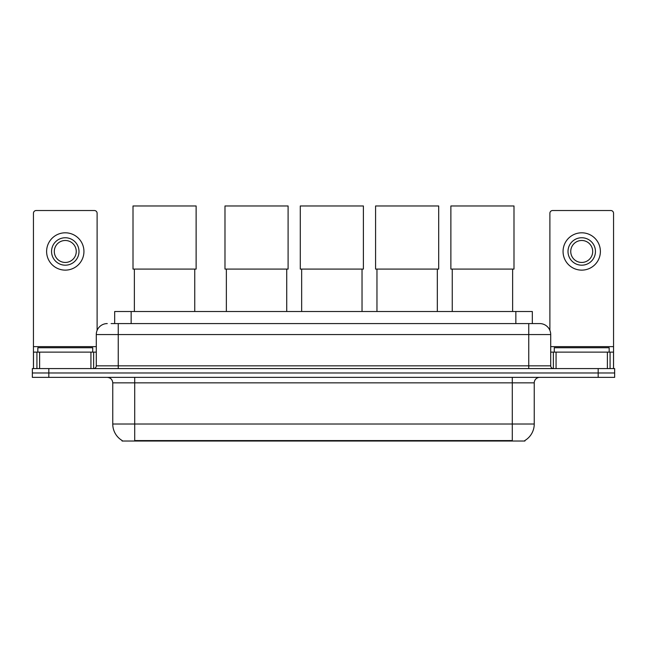 <?xml version="1.0" encoding="UTF-8"?>
<svg xmlns="http://www.w3.org/2000/svg" width="647" height="647" viewBox="0 0 647 647"><rect width="100%" height="100%" fill="white"/><g stroke="black" fill="none" stroke-linecap="round" stroke-linejoin="round"><path stroke-width="0.97" d="M111.106 323.581L118.239 323.581L111.106 323.581L114.681 323.581L114.681 311.506L532.319 311.506L532.319 323.581M524.919 440.494L524.919 441.028L122.081 441.028L122.081 440.494M122.243 440.591A19.208 19.208 0 0 1 112.756 424.02L134.705 424.02L134.705 440.591L512.295 440.591L512.295 424.02L534.244 424.02L534.244 382.854A5.491 5.491 0 0 1 539.735 377.371M112.756 424.02L112.756 382.854C112.424 379.522 110.597 377.694 107.265 377.371M524.757 440.591A19.208 19.208 0 0 0 534.244 424.02M48.816 368.588L614.65 368.588L614.65 372.979L32.35 372.979L32.35 377.371L48.816 377.371L48.816 372.979L32.35 372.979L32.35 368.588L48.816 368.588L48.816 372.979L614.65 372.979L614.65 377.371L48.816 377.371M107.265 323.581A10.975 10.975 0 0 0 96.29 334.556L96.29 365.838A2.742 2.742 0 0 1 93.54 368.588M539.735 323.581L528.761 323.581L539.735 323.581A10.975 10.975 0 0 1 550.71 334.556L550.71 365.838C550.872 367.512 551.786 368.426 553.46 368.588M550.71 334.556L118.239 334.556L118.239 323.581L528.761 323.581L528.761 365.838L550.71 365.838M92.723 352.122L92.723 347.73L37.841 347.73L37.841 352.122M90.936 368.588L90.936 352.122L39.621 352.122L39.621 368.588M97.115 330.391L97.115 213.267A2.742 2.742 0 0 0 94.365 210.526L36.192 210.526A2.742 2.742 0 0 0 33.45 213.267L33.45 352.122L39.621 352.122M90.936 352.122L96.29 352.122M33.45 368.588L33.45 352.122M65.282 237.748A13.724 13.724 0 0 0 51.558 251.465A13.724 13.724 0 0 0 65.282 265.189A13.724 13.724 0 0 0 78.999 251.465A13.724 13.724 0 0 0 65.282 237.748M65.282 240.49A10.975 10.975 0 0 0 54.299 251.465A10.975 10.975 0 0 0 65.282 262.447A10.975 10.975 0 0 0 76.257 251.465A10.975 10.975 0 0 0 65.282 240.49M65.282 270.131A18.658 18.658 0 0 0 83.94 251.465A18.658 18.658 0 0 0 65.282 232.807A18.658 18.658 0 0 0 46.616 251.465A18.658 18.658 0 0 0 65.282 270.131M609.159 352.122L609.159 347.73L554.277 347.73L554.277 352.122M134.374 269.087L134.374 311.506M194.747 269.087L194.747 311.506M133.007 205.972L196.122 205.972L196.122 269.087L133.007 269.087L133.007 205.972M226.361 269.087L226.361 311.506M286.726 269.087L286.726 311.506M224.986 205.972L288.101 205.972L288.101 269.087L224.986 269.087L224.986 205.972M301.656 269.087L301.656 311.506M362.029 269.087L362.029 311.506M300.289 205.972L363.396 205.972L363.396 269.087L300.289 269.087L300.289 205.972M376.958 269.087L376.958 311.506M437.323 269.087L437.323 311.506M375.583 205.972L438.698 205.972L438.698 269.087L375.583 269.087L375.583 205.972M452.253 269.087L452.253 311.506M512.626 269.087L512.626 311.506M450.878 205.972L513.993 205.972L513.993 269.087L450.878 269.087L450.878 205.972M607.379 368.588L607.379 352.122L556.064 352.122L556.064 368.588M613.55 368.588L613.55 352.122L613.55 368.588M607.379 352.122L613.55 352.122L613.55 213.267A2.742 2.742 0 0 0 610.808 210.526L552.635 210.526A2.742 2.742 0 0 0 549.885 213.267L549.885 330.391M550.71 352.122L556.064 352.122M581.718 237.748A13.724 13.724 0 0 0 568.001 251.465A13.724 13.724 0 0 0 581.718 265.189A13.724 13.724 0 0 0 595.442 251.465A13.724 13.724 0 0 0 581.718 237.748M581.718 240.49A10.975 10.975 0 0 0 570.743 251.465A10.975 10.975 0 0 0 581.718 262.447A10.975 10.975 0 0 0 592.701 251.465A10.975 10.975 0 0 0 581.718 240.49M581.718 270.131A18.658 18.658 0 0 0 600.384 251.465A18.658 18.658 0 0 0 581.718 232.807A18.658 18.658 0 0 0 563.06 251.465A18.658 18.658 0 0 0 581.718 270.131M510.103 441.028L510.103 440.494M136.897 441.028L136.897 440.494M131.147 323.581L131.147 311.506M515.853 323.581L515.853 311.506M512.295 377.371L512.295 382.854L112.756 382.854M534.244 382.854L512.295 382.854L512.295 424.02L134.705 424.02L134.705 377.371M598.184 377.371L598.184 368.588M118.239 368.588L118.239 334.556L96.29 334.556M96.29 365.838L528.761 365.838L528.761 368.588M96.29 346.63L33.45 346.63M93.637 352.122L93.637 368.588M33.49 352.122L33.49 368.588M36.919 368.588L36.919 352.122M613.55 346.63L550.71 346.63M613.51 368.588L613.51 352.122M610.081 352.122L610.081 368.588M553.363 368.588L553.363 352.122"/></g></svg>
